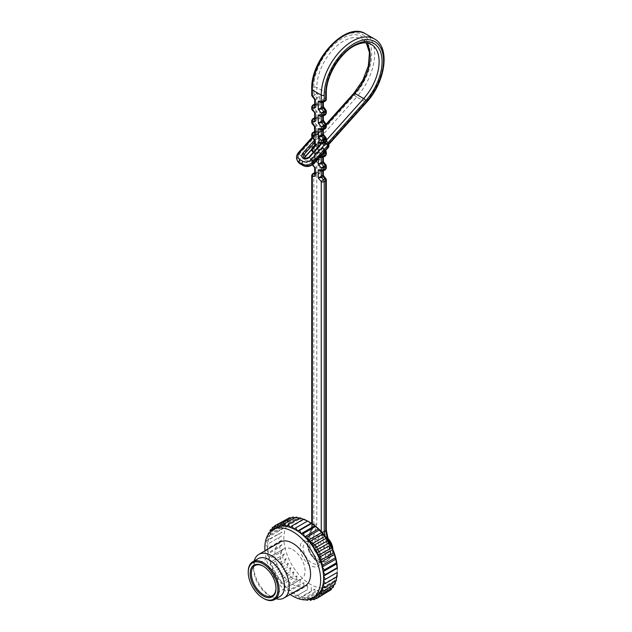 <?xml version="1.0" encoding="UTF-8"?>
<svg xmlns="http://www.w3.org/2000/svg" width="632" height="632" viewBox="0 0 632 632"><rect width="100%" height="100%" fill="white"/><g stroke="black" fill="none" stroke-linecap="round" stroke-linejoin="round"><path stroke-width="0.47" stroke-dasharray="3.16 2.37" d="M293.904 528.937L307.594 521.029M290.278 527.396L303.921 519.52L303.723 519.085M303.921 519.52L303.384 519.283M286.754 526.456L300.39 518.58L299.916 517.758M300.39 518.58L299.244 518.153M283.381 526.116L297.016 518.248L296.242 517.079M297.016 518.248L295.152 517.711M280.221 526.401L293.856 518.524L292.758 517.055M293.856 518.524L291.147 517.987M277.322 527.293L290.957 519.425L289.527 517.679M290.957 519.425L286.612 518.951L288.374 520.91L274.738 528.715M288.374 520.91L284.052 520.839L274.738 526.219M272.432 530.066L272.518 530.848L286.154 522.972L284.052 520.839M286.154 522.972L281.896 523.328L272.305 528.858M271.649 530.611L272.518 530.848M270.346 531.749L270.693 533.447L284.329 525.571L281.896 523.328M284.329 525.571L280.173 526.353L269.73 532.381M268.987 533.274L270.693 533.447M268.521 533.922L269.295 536.536L282.931 528.66L280.173 526.353M282.931 528.66L278.933 529.877L267.06 536.734L269.295 536.536M267.06 536.734L268.347 540.06L281.983 532.183L278.933 529.877M281.983 532.183L266.301 540.692L268.347 540.06M266.301 540.692L267.873 543.962L281.509 536.094L278.175 533.835M281.509 536.094L267.873 543.962M266.048 545.021L267.873 548.181L281.509 540.305L277.914 538.164M281.509 540.305L278.175 542.785L266.301 549.635L267.873 548.181M266.301 549.635L268.347 552.637L281.983 544.76L278.175 542.785M281.983 544.76L278.933 547.62L267.06 554.469L268.347 552.637M267.06 554.469L269.295 557.25L282.931 549.382L278.933 547.62M282.931 549.382L280.173 552.581L268.308 559.438L269.295 557.25M268.308 559.438L270.693 561.959L284.329 554.082L280.173 552.581M284.329 554.082L281.896 557.598L270.022 564.447L270.693 561.959M270.022 564.447L272.518 566.659L286.154 558.791L281.896 557.598M286.154 558.791L284.052 562.567L272.179 569.424L272.518 566.659M272.179 569.424L274.738 571.288L288.374 563.412L284.052 562.567M288.374 563.412L286.612 567.418L274.738 574.267L274.738 571.288M274.738 574.267L277.322 575.76L290.957 567.884L286.612 567.418M290.957 567.884L289.527 572.055L277.661 578.912L277.322 575.76M277.661 578.912L280.221 580.002L293.856 572.126L289.527 572.055M293.856 572.126L292.758 576.408L280.885 583.265L280.221 580.002M280.885 583.265L283.381 583.936L297.016 576.06L292.758 576.408M297.016 576.06L296.242 580.405L284.368 587.254L283.381 583.936M284.368 587.254L286.754 587.491L300.39 579.623L296.242 580.405M300.39 579.623L299.916 583.968L288.042 590.817L286.754 587.491M288.042 590.817L290.278 590.62L303.921 582.751L299.916 583.968M303.921 582.751L303.723 587.041L291.85 593.89L290.278 590.62M291.85 593.89L293.904 593.258L307.539 585.39L303.723 587.041M307.539 585.39L307.594 589.569L295.729 596.426L293.904 593.258M295.729 596.426L307.594 589.569M311.189 587.499L311.473 591.513L299.6 598.37L297.553 595.368M299.6 598.37L301.172 596.908L314.807 589.04L311.473 591.513M314.807 589.04L315.281 592.84L303.407 599.689L301.172 596.908M303.407 599.689L304.695 597.856L318.338 589.98L315.281 592.84M318.338 589.98L318.955 593.519L308.511 599.547M306.567 599.831L304.695 597.856M307.365 599.744L308.068 598.188L321.712 590.312L318.955 593.519M321.712 590.312L322.438 593.543L312.848 599.081M309.372 599.341L308.068 598.188M310.999 598.773L311.236 597.904L324.872 590.035L322.438 593.543M324.872 590.035L325.662 592.919L316.356 598.299M311.868 598.37L311.236 597.904M314.12 597.09L327.771 589.135L325.662 592.919M327.771 589.135L328.585 591.647L330.346 587.649L316.711 595.518M330.346 587.649L331.144 589.759M318.931 593.456L332.574 585.587L331.689 588.202M332.574 585.587L333.301 587.27M320.764 590.865L334.399 582.988L333.925 584.877M334.399 582.988L335.015 584.245M322.154 587.776L335.797 579.899L335.592 581.108M335.797 579.899L336.264 580.721M323.102 584.245L336.738 576.376L336.682 576.961M290.167 594.443A39.453 22.776 60 0 1 264.982 550.827M315.455 596.324A39.453 22.776 60 0 1 275.994 573.54A39.453 22.776 60 0 1 276.002 527.989M280.166 542.058A25.185 14.536 -120 0 0 276.303 562.235A25.185 14.536 -120 0 0 292.758 584.426A25.185 14.536 -120 0 0 305.351 585.674M337.275 569.005A37.778 21.812 60 0 1 337.093 572.545A37.778 21.812 60 0 1 308.456 583.115A37.778 21.812 60 0 1 283.879 536.963A37.778 21.812 60 0 1 310.565 522.743M312.342 523.841L312.342 526.883L308.195 542.359A12.593 7.268 60 0 1 310.502 539.08A12.593 7.268 60 0 1 316.798 539.704A12.593 7.268 60 0 1 325.401 552.289L321.246 532.018L321.893 532.191M311.774 525.595L307.658 540.96A2.101 1.485 -165 0 0 308.195 542.359A12.593 7.268 -120 0 0 312.342 556.318A12.593 7.268 -120 0 0 323.094 560.892A12.593 7.268 -120 0 0 325.401 552.289A2.101 0.853 -11.6 0 0 328.316 551.823A14.694 8.485 60 0 1 325.63 561.856A14.694 8.485 60 0 1 313.085 556.523A14.694 8.485 60 0 1 308.25 540.234L312.342 524.939L312.342 174.385L313.827 173.524L316.798 173.926L314.697 172.734M276.018 598.733A25.185 14.536 60 0 1 271.389 596.766L271.389 596.766A25.185 14.536 60 0 1 253.582 565.924A25.185 14.536 60 0 1 254.19 560.932M263.67 598.48A21.828 12.601 60 0 1 248.242 571.747M258.101 558.672A21.828 12.601 -120 0 0 253.582 568.666A21.828 12.601 -120 0 0 269.011 595.399A21.828 12.601 -120 0 0 279.929 596.474M269.011 595.399L271.389 596.766L269.011 595.399M292.758 549.643A17.42 10.057 60 0 1 304.134 564.992A17.42 10.057 60 0 1 301.464 578.952A17.42 10.057 60 0 1 284.045 568.895A17.42 10.057 60 0 1 284.045 548.781A17.42 10.057 60 0 1 292.758 549.643M275.987 588.108A17.42 10.057 -120 0 0 275.987 587.768A17.42 10.057 -120 0 0 263.67 566.438A17.42 10.057 -120 0 0 263.378 566.272M263.67 566.438L263.078 566.09M318.299 141.955L319.634 140.47A3.571 2.733 152.2 0 1 325.314 140.265A3.571 2.733 152.2 0 1 324.674 143.377L322.731 139.806L323.347 141.758L323.552 141.236A3.571 2.733 -27.8 0 0 324.184 138.116A3.571 2.733 -27.8 0 0 318.504 138.321L318.212 142.326L314.349 146.482A1.256 0.995 84.9 0 0 313.82 147.335M318.299 138.85L319.768 138.092L318.441 138.005L318.346 138.503M312.793 146.332A1.256 0.727 -120 0 0 312.603 146.387L311.742 147.706L313.827 146.111L316.798 146.505L314.847 145.297L312.793 146.624L317.035 145.099L319.768 146.245L316.798 144.657L315.313 145.518A1.256 0.727 -120 0 1 315.052 146.087M314.697 142.571L314.704 140.912M323.347 141.758L322.731 147.288L321.253 148.939L320.329 149.452L319.745 148.883L319.745 145.479L320.716 144.104M323.6 148.394L323.339 147.698L322.731 147.951L323.584 148.37L323.181 149.231L321.696 150.092A1.256 0.727 60 0 1 321.246 148.939L323.347 147.69L323.347 144.862L324.674 143.377L325.946 144.61A4.827 3.705 -27.8 0 0 325.622 139.19A4.827 3.705 -27.8 0 0 319.12 140.667L304.861 156.578A4.827 3.705 -27.8 0 0 305.185 161.997A4.827 3.705 -27.8 0 0 311.687 160.512L325.946 144.61M313.946 173.081A1.256 0.727 60 0 0 313.827 173.524L313.827 524.086L309.735 539.38A2.101 1.485 -165 0 1 312.65 539.791A12.593 7.268 60 0 1 314.957 536.513A12.593 7.268 60 0 1 321.246 537.137A12.593 7.268 60 0 1 329.849 549.721A12.593 7.268 60 0 1 327.542 558.325A12.593 7.268 60 0 1 316.798 553.751A12.593 7.268 60 0 1 312.65 539.791L316.798 524.307L316.798 173.926L319.768 173.658L316.798 172.078L315.052 173.508A1.256 0.727 -120 0 0 315.313 172.931L315.313 167.946L319.768 165.513L316.356 165.947L314.87 166.801L314.704 168.341L315.313 167.946A1.256 0.727 -120 0 0 314.87 166.801L312.793 164.217L316.798 161.816L313.827 162.211L312.342 163.072L311.734 163.814L312.018 164.628L312.793 164.217A1.256 0.727 60 0 1 312.342 163.072L312.342 160.678L313.827 159.817L316.798 160.212L314.847 159.003L312.793 160.038L312.342 162.787L311.734 161.65L312.342 160.678A1.256 0.727 60 0 1 312.603 160.101A1.256 0.727 60 0 1 312.793 160.038L314.87 159.857L316.98 158.814L319.768 159.951L316.798 158.363L315.313 159.225L314.697 160.512L315.131 162.195M316.798 524.307L313.827 524.086L312.342 524.939L311.734 525.864L312.342 526.883M314.436 140.217L315.526 139.008L315.684 137.697L317.762 136.583A4.827 3.705 152.2 0 1 323.742 135.611A4.827 3.705 152.2 0 1 324.508 140.47L323.56 140.96L324.508 140.47L323.853 142.413L321.909 143.432M314.704 99.793L319.768 96.973L316.356 97.407L314.87 98.26L314.704 99.801M311.75 106.618L313.827 104.983L319.768 105.117L316.798 103.537L315.052 104.967A1.256 0.727 -120 0 0 315.313 104.391L315.313 99.406A1.256 0.727 -120 0 0 314.87 98.26L313.085 96.048L314.57 95.187L316.356 97.407A1.256 0.727 -120 0 1 316.798 98.553L316.798 103.537A1.256 0.727 -120 0 1 316.537 104.106L319.768 105.117L319.768 96.973L316.798 93.275L316.798 87.414L325.701 92.556L325.701 98.418L322.731 98.679L323.347 100.678L322.202 102.289M314.697 105.141L317.035 103.98M312.39 109.613L316.798 106.982L316.798 105.378L314.697 104.193M314.704 113.499L319.768 110.679L316.798 106.982L313.827 107.385L311.734 108.98M314.697 118.855L317.035 117.686L319.768 118.824L319.768 110.679L316.356 111.114L314.87 111.967L314.704 113.507M311.75 120.325L313.827 118.698L319.768 118.824L316.798 117.244L315.052 118.674A1.256 0.727 -120 0 0 315.313 118.097L315.313 113.12A1.256 0.727 -120 0 0 314.87 111.967L312.793 109.383A1.256 0.727 60 0 1 312.342 108.238L312.342 105.844A1.256 0.727 60 0 1 312.382 105.568M312.39 123.319L316.798 120.696L316.798 119.093L314.697 117.9M314.704 127.206L319.768 124.385L316.798 120.696L313.827 121.091L311.734 122.687M314.697 132.562L317.035 131.393L319.768 132.53L319.768 124.385L316.356 124.82L314.87 125.681L314.704 127.214M311.75 134.031L313.827 132.404L319.768 132.53L316.798 130.95L315.052 132.38A1.256 0.727 -120 0 0 315.313 131.804L315.313 126.827A1.256 0.727 -120 0 0 314.87 125.681L312.793 123.09A1.256 0.727 60 0 1 312.342 121.944L312.342 119.551A1.256 0.727 60 0 1 312.382 119.274M312.39 137.025L316.798 134.403L316.798 132.799L314.697 131.614M312.39 150.74L316.798 148.109L316.798 146.505L319.768 146.245L319.768 138.092L316.798 134.403L313.827 134.798L311.734 136.394M317.762 136.583L318.441 138.005M313.203 152.399L315.313 154.374L314.697 154.635L319.768 151.799L316.798 148.109L313.827 148.504L311.734 150.1M314.697 173.681L316.98 172.52L319.768 173.658L319.768 165.513L316.798 161.816L316.798 160.212L319.768 159.951L319.768 151.799L316.356 152.241L314.87 153.094L314.452 153.947L314.697 160.544L315.052 159.801A1.256 0.727 -120 0 0 315.313 159.225L315.313 154.24A1.256 0.727 -120 0 0 314.87 153.094L312.793 150.511A1.256 0.727 60 0 1 312.342 149.365L312.342 146.964A1.256 0.727 -120 0 1 312.603 146.395L314.088 145.534A1.256 0.727 -120 0 0 313.827 146.111L313.827 148.504A1.256 0.727 60 0 0 314.278 149.65L316.356 152.241A1.256 0.727 -120 0 1 316.798 153.386L316.798 158.363A1.256 0.727 -120 0 1 316.537 158.94L317.043 158.814M323.592 175.799L323.339 175.111L322.731 175.372L325.701 179.061L325.701 529.45L326.302 530.043M314.926 140.762L315.526 139.008L314.87 139.388L314.704 140.928M312.793 146.624A1.256 0.995 84.9 0 0 312.342 148.283L311.734 147.714M321.064 102.384L323.181 101.349L322.731 98.679L322.731 106.832L323.545 107.195M321.064 116.098L323.181 115.056L322.731 112.393L323.347 114.384L322.202 115.996M321.064 129.805L323.181 128.762L322.731 126.1L323.347 128.075L322.202 129.702M321.064 143.511L322.352 142.951M323.774 152.675L321.696 150.092L318.283 150.527L320.329 149.452M322.178 154.334L321.246 154.216L323.552 152.802M319.46 157.368L318.283 156.088L319.776 157.013M321.064 157.218L323.181 156.175L322.731 153.513L323.347 155.488L322.202 157.115M321.064 170.924L323.181 169.89L322.731 167.227L323.347 169.218L322.202 170.83M326.317 168.096L325.701 166.959L322.731 167.227L322.731 175.372L323.545 175.736M326.025 165.126L325.259 169.7L323.774 170.561L321.696 170.743A1.256 0.727 -120 0 0 321.514 170.798L322.992 169.945A1.256 0.727 -120 0 0 322.731 170.522L322.731 170.782M323.592 162.092L323.339 161.405L322.731 161.666L326.302 165.829M326.317 154.39L325.701 153.252L322.731 153.513L322.731 161.666L323.545 162.029M326.025 151.411L325.259 155.993L323.774 156.847L321.696 157.036A1.256 0.727 -120 0 0 321.514 157.091L322.992 156.238A1.256 0.727 -120 0 0 322.731 156.815L322.731 157.068M326.317 140.675L325.701 139.546L322.731 139.806L322.731 147.951L326.302 152.122M326.025 137.705L325.259 142.287L323.774 143.14L321.696 143.33A1.256 0.727 -120 0 0 321.514 143.385L321.878 143.172M323.592 134.679L323.339 133.992L322.731 134.245L326.302 138.408M326.317 126.969L325.701 125.831L322.731 126.1L322.731 134.245L323.545 134.616M326.025 123.998L325.259 128.58L323.774 129.434L321.696 129.615A1.256 0.727 -120 0 0 321.514 129.679L322.992 128.817A1.256 0.727 -120 0 0 322.731 129.394L322.731 129.655M323.592 120.965L323.339 120.278L322.731 120.538L326.302 124.701M326.317 113.262L325.701 112.125L322.731 112.393L322.731 120.538L323.545 120.91M326.025 110.292L325.259 114.866L323.774 115.727L321.696 115.909A1.256 0.727 -120 0 0 321.514 115.964L322.992 115.111A1.256 0.727 -120 0 0 322.731 115.688L322.731 115.948M323.592 107.258L323.339 106.571L322.731 106.832L326.302 110.995M315.068 162.266L314.87 159.857A1.256 0.727 -120 0 0 315.052 159.801L316.537 158.94A1.256 0.727 -120 0 1 316.356 159.003L314.278 159.185A1.256 0.727 60 0 0 314.088 159.24L314.839 159.011M311.75 175.159L312.342 174.385A1.256 0.727 60 0 1 312.382 174.108M312.627 137.966L315.099 135.209A2.101 0.442 -102.8 0 1 315.25 134.355A2.101 0.442 -102.8 0 1 315.629 134.735L316.253 135.927A2.101 0.442 -102.8 0 1 316.98 138.779A2.101 0.585 -138.1 0 1 314.87 136.733L299.284 154.121L298.66 152.928L314.238 135.54L314.87 136.733A2.101 1.612 -27.8 0 1 316.253 135.927L318.252 135.469L317.438 133.858L317.928 134.569L315.099 135.209A2.101 0.585 -138.1 0 0 314.159 135.003A2.101 0.585 -138.1 0 0 314.238 135.54A2.101 1.612 152.2 0 1 315.629 134.735L317.627 134.276L353.944 93.757A39.871 23.021 120 0 0 369.033 46.199A39.871 23.021 120 0 0 337.938 41.278A39.871 23.021 120 0 0 313.827 87.414L313.827 93.275L312.342 94.136L312.342 88.267A41.973 24.229 -60 0 1 337.725 39.705A41.973 24.229 -60 0 1 370.455 44.888A41.973 24.229 -60 0 1 354.568 94.95L318.252 135.469L319.808 138.139L356.677 96.996L365.58 102.139L327.368 144.783L328.869 144.041M328.972 145.826A2.101 1.272 -3.4 0 1 327.51 147.138A2.101 0.585 -138.1 0 0 328.435 147.351M325.543 142.16L325.488 141.205L326.183 141.347M332.827 549.303A10.491 6.059 60 0 1 325.401 553.585A10.491 6.059 60 0 1 317.983 540.731A10.491 6.059 60 0 1 325.401 536.449L325.401 536.449A10.491 6.059 60 0 1 328.04 538.535M328.206 539.341A12.593 7.268 -120 0 0 323.924 535.596A12.593 7.268 -120 0 0 317.627 534.972A12.593 7.268 -120 0 0 317.627 549.508A12.593 7.268 -120 0 0 330.22 556.776A12.593 7.268 -120 0 0 332.827 551.017A12.593 7.268 -120 0 0 332.669 549.042M323.924 535.596L325.401 536.449L323.924 535.596M310.565 541.592A14.694 8.485 -120 0 0 301.567 554.39A14.694 8.485 -120 0 0 319.563 564.779A14.694 8.485 -120 0 0 310.565 541.592M312.05 542.446A12.593 7.268 60 0 1 320.274 553.545A12.593 7.268 60 0 1 318.346 563.633A12.593 7.268 60 0 1 305.754 556.365A12.593 7.268 60 0 1 305.754 541.822A12.593 7.268 60 0 1 312.05 542.446M316.798 143.859L316.798 144.657A1.256 0.727 -120 0 1 316.537 145.234L317.043 145.107M324.872 151.332L323.181 149.231A1.256 0.727 60 0 1 322.731 148.085L322.731 147.288M325.701 529.45L329.849 549.721A2.101 0.853 -11.6 0 1 330.425 550.156C331.247 555.702 330.141 559.312 327.107 560.995A14.694 8.485 -120 0 0 329.801 550.962L328.316 551.823L325.101 536.094M321.246 532.018L321.246 531.488M318.283 158.687L318.283 156.088L320.811 155.859M321.246 155.369L321.246 154.216L318.283 150.527L318.283 146.735M313.022 148.228L312.342 148.283L312.342 148.978M313.48 152.091L315.313 154.374L315.313 161.997M314.807 162.566L312.342 162.787L312.579 164.683M313.946 104.541A1.256 0.727 60 0 0 313.827 104.983L313.827 107.385A1.256 0.727 60 0 0 314.278 108.53L316.356 111.114A1.256 0.727 -120 0 1 316.798 112.259L316.798 117.244A1.256 0.727 -120 0 1 316.537 117.813L317.043 117.686M313.946 118.247A1.256 0.727 60 0 0 313.827 118.698L313.827 121.091A1.256 0.727 60 0 0 314.278 122.237L316.356 124.82A1.256 0.727 -120 0 1 316.798 125.965L316.798 130.95A1.256 0.727 -120 0 1 316.537 131.527L317.043 131.401M315.226 140.043A1.256 0.727 -120 0 0 314.87 139.388L312.793 136.804A1.256 0.727 60 0 1 312.342 135.651L312.342 133.257A1.256 0.727 60 0 1 312.382 132.981M313.946 131.954A1.256 0.727 60 0 0 313.827 132.404L313.827 134.798A1.256 0.727 60 0 0 314.278 135.943L315.684 137.697M311.742 161.634L312.603 160.101L314.088 159.24A1.256 0.727 60 0 0 313.827 159.817L313.827 162.211A1.256 0.727 60 0 0 314.278 163.364L316.356 165.947A1.256 0.727 -120 0 1 316.798 167.093L316.798 172.078A1.256 0.727 -120 0 1 316.537 172.647L317.043 172.52M328.601 541.245L330.425 550.156A2.101 0.853 -11.6 0 1 329.801 550.962L327.439 539.412M309.735 539.38L308.25 540.234A2.101 1.485 -165 0 0 307.658 540.96C306.757 544.926 307.594 549.208 310.162 553.806C313.827 558.83 317.106 564.36 325.63 561.856L327.107 560.995A14.694 8.485 -120 0 1 314.57 555.662A14.694 8.485 -120 0 1 309.735 539.38M323.347 170.719L323.347 169.202L322.992 169.945A1.256 0.727 -120 0 1 323.181 169.89L325.259 169.7M323.339 155.504L322.992 156.238A1.256 0.727 -120 0 1 323.181 156.175L325.259 155.993M323.853 142.413L325.259 142.287M323.339 128.083L322.992 128.817A1.256 0.727 -120 0 1 323.181 128.762L325.259 128.58M323.339 114.384L322.992 115.111A1.256 0.727 -120 0 1 323.181 115.056L325.259 114.866M322.731 102.242L322.731 101.981A1.256 0.727 -120 0 1 322.992 101.404L323.339 100.686M323.181 101.349L324.959 101.183L323.473 102.044L321.696 102.202A1.256 0.727 -120 0 0 321.514 102.258L322.992 101.404A1.256 0.727 -120 0 1 323.181 101.349M314.697 173.579L314.87 173.563A1.256 0.727 -120 0 0 315.052 173.508L316.537 172.655A1.256 0.727 -120 0 1 316.356 172.71L314.697 172.852M314.87 146.15A1.256 0.727 -120 0 0 315.052 146.095L316.537 145.234A1.256 0.727 -120 0 1 316.356 145.289L314.278 145.479A1.256 0.727 -120 0 0 314.088 145.534L314.839 145.305M314.697 132.451L314.87 132.444A1.256 0.727 -120 0 0 315.052 132.38L316.537 131.527A1.256 0.727 -120 0 1 316.356 131.582L314.697 131.733M314.697 118.745L314.87 118.729A1.256 0.727 -120 0 0 315.052 118.674L316.537 117.821A1.256 0.727 -120 0 1 316.356 117.876L314.697 118.026M314.697 105.038L314.87 105.023A1.256 0.727 -120 0 0 315.052 104.967L316.537 104.106A1.256 0.727 -120 0 1 316.356 104.169L314.697 104.312M314.57 95.187A2.101 0.442 141.2 0 0 316.798 93.275A2.101 1.209 180 0 0 313.827 93.275A2.101 1.209 -120 0 0 314.57 95.187M312.192 96.309A2.101 0.442 141.2 0 0 313.085 96.048A2.101 1.209 -120 0 1 312.342 94.136A2.101 1.209 0 0 0 311.734 94.99M326.317 179.923A2.101 1.209 0 0 0 325.701 179.061A2.101 0.442 -38.8 0 0 325.851 178.603M326.317 99.271A2.101 1.209 180 0 0 325.701 98.418A2.101 1.659 -95.1 0 1 324.959 101.183M320.969 102.392L321.506 102.258A1.256 0.727 -120 0 0 321.396 102.36M320.969 129.805L321.506 129.679A1.256 0.727 -120 0 0 321.396 129.773M320.969 116.098L321.506 115.964A1.256 0.727 -120 0 0 321.396 116.067M320.993 170.932L321.506 170.798A1.256 0.727 -120 0 0 321.396 170.901M320.969 157.226L321.506 157.091A1.256 0.727 -120 0 0 321.396 157.194M320.969 143.511L321.506 143.385A1.256 0.727 -120 0 0 321.396 143.48M319.745 148.883L310.423 159.288A3.571 2.733 152.2 0 1 304.743 159.493A3.571 2.733 152.2 0 1 304.513 158.158M304.608 158.198L304.743 159.493L303.613 157.352A3.571 2.733 -27.8 0 0 309.293 157.147L311.687 160.512M309.245 156.815L319.745 145.479M319.12 140.667L319.634 140.47L318.41 138.163M326.317 125.207L317.928 134.569M325.488 141.205L326.317 140.28M327.384 145.091L327.51 147.138L313.267 163.024A6.296 4.827 152.2 0 1 304.782 164.952L301.812 163.238A6.296 4.827 152.2 0 1 301.401 156.167L316.98 138.779L319.808 138.139M374.444 38.963A44.074 25.446 -60 0 1 365.58 102.139A2.101 0.585 41.9 0 0 366.521 102.352M354.568 94.95A2.101 0.585 -138.1 0 0 356.677 96.996A44.074 25.446 120 0 0 365.541 33.82M313.827 87.414A2.101 1.209 180 0 1 316.798 87.414A37.778 21.812 -60 0 1 333.285 49.399A37.778 21.812 -60 0 1 362.397 39.279L371.3 44.414A37.778 21.812 120 0 0 342.188 54.534A37.778 21.812 120 0 0 325.701 92.556A2.101 1.209 180 0 1 326.317 93.41M366.252 42.881L362.397 39.279A37.778 21.812 -60 0 1 366.41 42.897M301.401 156.167A2.101 0.585 -138.1 0 1 299.284 154.121A8.398 6.439 -27.8 0 0 297.798 161.46M297.166 160.267A8.398 6.439 152.2 0 1 298.66 152.928A2.101 0.585 41.9 0 1 298.581 152.383M304.861 156.578L305.422 156.704M300.137 163.87A2.101 1.209 120 0 0 301.812 163.238M303.107 165.584A2.101 1.209 120 0 0 304.782 164.952M314.207 163.23A2.101 0.585 41.9 0 1 313.267 163.024M353.944 93.757A2.101 0.585 41.9 0 1 353.865 93.22M312.342 88.267A2.101 1.209 0 0 0 311.734 89.128M310.502 539.08L305.754 541.822C305.762 541.032 307.507 541.276 310.999 542.548C313.188 543.441 318.591 548.687 320.148 556.516C320.519 560.576 319.911 562.954 318.346 563.633L323.094 560.892M253.582 568.666L253.582 565.924M272.384 595.747L301.464 578.952M254.965 565.577L284.045 548.781M275.987 587.768L275.987 588.455M316.98 103.98L314.894 104.169M316.98 117.694L314.894 117.876M316.98 131.401L314.894 131.582M316.98 145.107L314.894 145.297M316.98 158.814L314.894 159.003M316.98 172.52L314.894 172.71M311.734 147.627L311.734 149.666M323.347 155.488L323.347 157.005M323.584 148.37L325.448 150.685M323.347 128.075L323.347 129.592M323.347 114.368L323.347 115.885M323.347 100.662L323.347 102.139M311.734 161.729L311.734 163.728M311.734 523.446L311.734 525.911M312.026 164.62L311.742 163.814M314.088 172.947L314.839 172.718M314.088 131.827L314.839 131.59M314.546 146.434L315.052 146.095M314.088 104.406L314.839 104.177M314.088 118.121L314.839 117.884M323.789 140.549L324.184 138.116L325.314 140.265L323.584 139.238L319.681 140.794L317.912 142.769M315.123 134.387A2.101 2.101 0 0 0 314.159 135.003L312.097 137.31M317.319 133.992L326.128 124.156M315.257 134.355L317.612 133.818M332.827 549.39L332.827 551.017M327.542 558.325L330.22 556.776M314.957 536.513L317.627 534.972"/><path stroke-width="0.95" d="M323.576 580.342L337.275 572.434L323.576 580.342L325.148 583.613L337.022 576.763L337.219 572.466M337.219 568.255L337.275 569.005A37.778 21.812 60 0 0 310.565 522.743L307.594 521.029L314.807 525.808L318.338 528.937L324.872 536.434L332.574 549.769L335.797 559.178L337.219 568.255L323.576 576.123L325.401 579.291M323.576 576.123L325.148 574.67L337.022 567.812M336.738 563.799L323.102 571.668L325.148 574.67M323.102 571.668L324.39 569.835L336.264 562.978M335.797 559.178L322.154 567.054L324.39 569.835M322.154 567.054L323.142 564.866L335.015 558.017M334.399 554.477L320.764 562.354L323.142 564.866M320.764 562.354L321.427 559.857L333.301 553M332.574 549.769L318.931 557.645L321.427 559.857M318.931 557.645L319.271 554.888L331.144 548.031M330.346 545.147L316.711 553.016L319.271 554.888M316.711 553.016L316.711 550.038L328.585 543.18M327.771 540.676L314.128 548.544L316.711 550.038M314.128 548.544L313.796 545.392L325.662 538.543M324.872 536.434L311.236 544.31L313.796 545.392M311.236 544.31L310.565 541.039L322.438 534.19M321.712 532.5L308.068 540.376L310.565 541.039M308.068 540.376L307.081 537.05L318.955 530.193M318.338 528.937L304.695 536.813L307.081 537.05M304.695 536.813L303.407 533.487L315.281 526.63M314.807 525.808L301.172 533.684L303.407 533.487M301.172 533.684L299.6 530.414L311.473 523.557M311.189 523.17L297.553 531.046L299.6 530.414M297.553 531.046L295.729 527.886L307.594 521.029M295.729 527.886L293.904 528.937L291.85 525.942L303.723 519.085L307.539 521.06M291.85 525.942L290.278 527.396L288.042 524.615L299.916 517.758L303.921 519.52M288.042 524.615L286.754 526.456L284.368 523.936L296.242 517.079L299.244 518.153M284.368 523.936L283.381 526.116L280.885 523.904L292.758 517.055L295.152 517.711M280.885 523.904L280.221 526.401L277.661 524.536L289.527 517.679L291.147 517.987M277.661 524.536L277.322 527.293L274.738 525.8L287.22 519.014M274.738 525.8L274.738 528.715M274.667 528.755L272.179 527.696L274.738 526.219M272.179 527.696L272.432 530.066M271.649 530.611L270.022 530.177L272.305 528.858M270.022 530.177L270.346 531.749M268.987 533.274L268.308 533.211L269.73 532.381M268.308 533.211L268.521 533.922M306.567 599.831L307.081 600.376L308.511 599.547M307.081 600.376L307.365 599.744M309.372 599.341L310.565 600.4L312.848 599.081M310.565 600.4L310.999 598.773M311.868 598.37L313.796 599.776L316.356 598.299M313.796 599.776L314.12 597.09M314.191 597.05L316.711 598.504L328.838 591.086M316.711 598.504L316.711 595.518L319.271 596.608L331.144 589.759L331.689 588.202M319.271 596.608L318.931 593.456L321.427 594.127L333.301 587.27L333.925 584.877M321.427 594.127L320.764 590.865L323.142 591.102L335.015 584.245L335.592 581.108M323.142 591.102L322.154 587.776L324.39 587.57L336.264 580.721L336.738 576.376M324.39 587.57L323.102 584.245L325.148 583.613M264.982 550.827A39.453 22.776 60 0 1 273.032 529.695A39.453 22.776 60 0 1 292.758 531.654A39.453 22.776 60 0 1 318.536 566.422A39.453 22.776 60 0 1 312.485 598.038A39.453 22.776 60 0 1 290.167 594.443M273.032 529.695L276.002 527.989A39.453 22.776 60 0 1 295.729 529.94A39.453 22.776 60 0 1 321.498 564.708A39.453 22.776 60 0 1 315.455 596.324L312.485 598.038M283.981 598.014L305.351 585.674A25.185 14.536 -120 0 0 305.351 556.595A25.185 14.536 -120 0 0 280.166 542.058L258.796 554.398A25.185 14.536 60 0 1 283.981 568.934A25.185 14.536 60 0 1 283.981 598.014A25.185 14.536 60 0 1 276.018 598.733M254.19 560.932A25.185 14.536 60 0 1 258.796 554.398M263.078 595.913A18.257 10.539 60 0 1 250.169 573.548A18.257 10.539 60 0 1 263.078 566.09A18.257 10.539 60 0 1 275.987 588.455A18.257 10.539 60 0 1 263.078 595.913M263.67 598.48L263.078 598.141A20.982 12.119 -120 0 0 277.914 589.569A20.982 12.119 -120 0 0 263.078 563.87A20.982 12.119 -120 0 0 248.242 572.434A20.982 12.119 -120 0 0 263.078 598.141L263.67 598.48A21.828 12.601 60 0 0 274.588 599.563A21.828 12.601 60 0 0 274.588 574.362A21.828 12.601 60 0 0 252.761 561.761A21.828 12.601 60 0 0 248.242 571.747L248.242 572.434M274.588 599.563L279.929 596.474A21.828 12.601 -120 0 0 279.929 571.273A21.828 12.601 -120 0 0 258.101 558.672L252.761 561.761M263.378 566.272A17.42 10.057 -120 0 0 254.965 565.577A17.42 10.057 -120 0 0 252.294 579.528A17.42 10.057 -120 0 0 263.67 594.878A17.42 10.057 -120 0 0 272.384 595.747A17.42 10.057 -120 0 0 275.987 588.108M314.697 142.571L304.245 154.232L305.375 156.373L314.697 145.976L314.704 140.912M314.697 145.905L315.313 145.644L313.907 148.149L313.022 148.228M312.074 137.278L314.46 140.233M314.697 145.976L315.313 145.644L315.313 140.667L312.342 136.97L312.018 137.215L312.39 137.025M326.302 530.043L324.216 531.796L325.101 536.094M314.697 104.193L312.793 105.212L312.342 107.954L311.75 106.618M314.697 117.9L312.793 118.919L312.342 121.66L311.75 120.325M314.697 131.614L312.793 132.625L312.342 135.367L311.75 134.031M314.697 172.734L312.793 173.753L312.342 176.494L311.75 175.159M312.026 137.207L311.742 136.401L312.342 136.97L312.342 135.367L315.313 135.106L314.697 132.562M312.074 109.865L315.313 113.246L314.697 113.507L314.697 119.416L315.313 121.391L312.342 121.66L312.018 123.501L311.742 122.695L315.313 126.953L315.313 135.106L314.697 133.131L314.46 126.526L315.313 126.953L314.704 127.206M314.704 99.793L314.46 99.113L315.313 99.54L314.697 99.801L314.697 105.71L315.313 107.685L312.342 107.954L312.018 109.794L311.742 108.988L315.313 113.246L315.313 121.391L314.697 118.855M314.46 112.82L314.704 113.499M314.46 99.121L312.192 96.309A2.101 0.442 141.2 0 1 312.342 95.851A2.101 1.209 0 0 1 311.734 94.99L311.734 89.128C310.517 59.305 346.257 20.919 365.541 33.82A44.074 25.446 120 0 0 331.587 45.63A44.074 25.446 120 0 0 312.342 89.981L312.342 95.851L315.313 99.54L315.313 107.685L314.697 105.141M312.026 150.914L311.742 150.108L312.39 150.74M322.202 102.289L321.246 102.834L318.283 101.254L320.977 102.392L322.92 102.218A2.101 1.659 -95.1 0 1 321.246 100.986L321.246 95.124A44.074 25.446 -60 0 1 340.49 50.773A44.074 25.446 -60 0 1 374.444 38.963L365.541 33.82M323.545 107.195L323.181 108.112L321.696 108.965L318.283 109.399L323.347 106.571L323.347 102.139M326.317 111.098L324.216 112.694L321.246 113.089L326.025 110.284L326.302 110.995M323.197 115.901L321.246 114.692L324.216 115.095L326.317 113.278L325.44 114.811A1.256 0.727 60 0 1 325.259 114.866M322.202 115.996L321.246 116.541L318.283 114.961L320.977 116.098L323.15 115.909M323.545 120.91L323.181 121.818L321.696 122.671L318.283 123.106L323.347 120.278L323.347 115.885M323.197 129.615L321.246 128.407L321.246 126.803L326.025 123.99L326.31 124.804L325.701 125.547L324.216 126.408L321.246 126.803L318.283 123.106L318.283 114.961L321.246 114.692L321.246 113.089L318.283 109.399L318.283 101.254L321.246 100.986A2.101 1.209 -0 0 0 324.216 100.986L325.701 100.133L325.701 94.263A39.871 23.021 -60 0 1 349.812 48.135A39.871 23.021 -60 0 1 380.906 53.056A39.871 23.021 -60 0 1 365.81 100.614L328.158 142.635L328.972 145.826A2.101 1.272 -3.4 0 0 328.877 145.494A2.101 1.612 152.2 0 1 328.363 146.806L327.739 145.613A2.101 0.585 -138.1 0 0 325.622 143.567L325.543 142.16M322.202 129.702L321.246 130.255L318.283 128.667L324.216 128.802L326.317 126.985L325.44 128.517A1.256 0.727 60 0 1 325.259 128.58M323.545 134.616L323.181 135.525L321.696 136.378L318.283 136.82L318.283 128.667L320.977 129.813L323.15 129.615M326.302 138.408L324.216 140.114L321.246 140.509L318.283 136.82L323.347 133.984L323.347 129.592M323.197 143.322L321.246 142.113L321.246 140.509L326.025 137.697L326.31 138.511M320.282 144.515L320.716 144.104L318.283 142.374L324.216 142.508L326.317 140.691L325.44 142.232A1.256 0.727 60 0 1 325.259 142.287M318.283 146.735L318.283 142.374L320.977 143.519L323.15 143.322M323.552 152.802L326.025 151.404L326.31 152.217L325.701 152.968L322.178 154.334M323.197 157.028L321.246 155.82L324.216 156.215L326.317 154.405L325.44 155.938A1.256 0.727 60 0 1 325.259 155.993M319.776 157.013L323.15 157.036M323.545 162.029L323.181 162.938L321.696 163.799L318.283 164.233L323.347 161.397L323.347 157.005M322.202 157.115L321.246 157.668L319.46 157.368M323.197 170.735L321.246 169.526L321.246 167.922L326.025 165.118L326.31 165.924L325.701 166.674L324.216 167.527L321.246 167.922L318.283 164.233L318.283 158.687M322.202 170.83L321.246 171.375L318.283 169.795L324.216 169.921L326.317 168.112L325.44 169.645A1.256 0.727 60 0 1 325.259 169.7M323.545 175.736L323.181 176.652L321.696 177.505L318.283 177.94L318.283 169.795L320.993 170.932L323.15 170.743M321.246 531.488L321.246 181.637L318.283 177.94L323.347 175.111L323.347 170.719M323.584 134.663L325.97 137.626M323.339 120.278L325.97 123.919M323.339 106.571L325.97 110.213M320.716 144.104L321.443 143.48M312.248 164.905L315.313 168.08L314.697 168.341L314.697 174.25L315.313 176.225L314.697 173.681M321.893 532.191L324.216 531.796L324.216 181.637L325.701 180.776A2.101 1.209 -120 0 0 324.959 178.864L323.181 176.652A1.256 0.727 -120 0 1 322.731 175.499L322.731 170.782M313.82 147.335A1.256 0.995 84.9 0 0 313.907 148.149M314.207 163.23L328.442 147.351A2.101 0.585 -138.1 0 0 328.363 146.806L314.128 162.693A2.101 0.585 41.9 0 1 314.207 163.23C310.747 166.572 307.041 167.354 303.107 165.584A2.101 1.209 120 0 1 302.815 165.268L302.183 164.075L299.213 162.361L299.845 163.554L302.815 165.268A8.398 6.439 -27.8 0 0 314.128 162.693L313.496 161.5A8.398 6.439 152.2 0 1 302.183 164.075A2.101 1.209 -60 0 1 302.902 161.381A6.296 4.827 -27.8 0 0 311.386 159.454L325.622 143.567A2.101 1.272 176.6 0 1 328.253 144.301A2.101 1.612 152.2 0 1 327.739 145.613L313.496 161.5A2.101 0.585 -138.1 0 0 311.386 159.454M326.183 141.347L328.158 142.635L328.877 145.494L328.782 143.827L366.442 101.807A41.973 24.229 120 0 0 382.328 51.745A41.973 24.229 120 0 0 349.599 46.563A41.973 24.229 120 0 0 324.216 95.124L324.216 100.986A2.101 1.209 -120 0 1 323.782 101.95A2.101 1.209 -120 0 1 323.473 102.044A2.101 1.659 -95.1 0 1 322.92 102.218A2.101 2.101 0 0 0 323.782 101.95L325.267 101.088A2.101 1.209 -120 0 0 325.701 100.133A2.101 1.209 180 0 0 326.317 99.271L326.317 93.41A2.101 1.209 180 0 1 325.701 94.263M328.04 538.535A10.491 6.059 60 0 1 332.827 549.303L332.827 549.39M332.669 549.042A12.593 7.268 -120 0 0 328.206 539.341M320.811 155.859L321.246 155.369M311.734 89.128A2.101 1.209 0 0 0 312.342 89.981L321.246 95.124A2.101 1.209 0 0 0 324.216 95.124M312.342 148.978L312.342 150.677L313.48 152.091M315.313 161.997L314.807 162.566M312.579 164.683L315.313 168.08L315.313 176.225L312.342 176.494L312.342 523.841M321.396 102.36A1.256 0.727 -120 0 0 321.246 102.834L321.246 107.819A1.256 0.727 -120 0 0 321.696 108.965L323.774 111.548A1.256 0.727 60 0 1 324.216 112.694L324.216 115.095A1.256 0.727 60 0 1 323.963 115.664M323.955 115.672L325.44 114.811A1.256 0.727 60 0 0 325.701 114.234L325.701 111.84A1.256 0.727 60 0 0 325.259 110.695L323.181 108.112A1.256 0.727 -120 0 1 322.731 106.958L322.731 102.242M321.396 116.067A1.256 0.727 -120 0 0 321.246 116.541L321.246 121.526A1.256 0.727 -120 0 0 321.696 122.671L323.774 125.255A1.256 0.727 60 0 1 324.216 126.408L324.216 128.802A1.256 0.727 60 0 1 323.963 129.378M323.955 129.378L325.44 128.517A1.256 0.727 60 0 0 325.701 127.941L325.701 125.547A1.256 0.727 60 0 0 325.259 124.401L323.181 121.818A1.256 0.727 -120 0 1 322.731 120.672L322.731 115.948M321.396 129.773A1.256 0.727 -120 0 0 321.246 130.255L321.246 135.232A1.256 0.727 -120 0 0 321.696 136.378L323.774 138.969A1.256 0.727 60 0 1 324.216 140.114L324.216 142.508A1.256 0.727 60 0 1 323.963 143.085M323.955 143.085L325.44 142.232A1.256 0.727 60 0 0 325.701 141.655L325.701 139.253A1.256 0.727 60 0 0 325.259 138.108L323.181 135.525A1.256 0.727 -120 0 1 322.731 134.379L322.731 129.655M323.774 152.675A1.256 0.727 60 0 1 324.216 153.821L324.216 156.215A1.256 0.727 60 0 1 323.963 156.791M323.955 156.791L325.44 155.938A1.256 0.727 60 0 0 325.701 155.361L325.701 152.968A1.256 0.727 60 0 0 325.259 151.814L324.872 151.332M321.396 157.194A1.256 0.727 -120 0 0 321.246 157.668L321.246 162.653A1.256 0.727 -120 0 0 321.696 163.799L323.774 166.382A1.256 0.727 60 0 1 324.216 167.527L324.216 169.921A1.256 0.727 60 0 1 323.963 170.498M323.955 170.498L325.44 169.645A1.256 0.727 60 0 0 325.701 169.068L325.701 166.674A1.256 0.727 60 0 0 325.259 165.529L323.181 162.938A1.256 0.727 -120 0 1 322.731 161.792L322.731 157.068M327.439 539.412L325.701 530.935L325.701 180.776A2.101 1.209 0 0 0 326.317 179.923L326.317 530.145M321.396 170.901A1.256 0.727 -120 0 0 321.246 171.375L321.246 176.36A1.256 0.727 -120 0 0 321.696 177.505L323.473 179.725L324.959 178.864A2.101 0.442 -38.8 0 1 325.851 178.603A2.101 2.101 0 0 1 326.317 179.923M312.382 174.108A1.256 0.727 60 0 1 312.603 173.808A1.256 0.727 60 0 1 312.793 173.753L314.697 173.579M314.697 172.852L314.278 172.892A1.256 0.727 60 0 0 314.088 172.947L314.839 172.718M312.382 132.981A1.256 0.727 60 0 1 312.603 132.68A1.256 0.727 60 0 1 312.793 132.625L314.697 132.451M314.697 131.733L314.278 131.772A1.256 0.727 60 0 0 314.088 131.827L314.839 131.59M312.382 119.274A1.256 0.727 60 0 1 312.603 118.974A1.256 0.727 60 0 1 312.793 118.919L314.697 118.745M314.697 118.026L314.278 118.058A1.256 0.727 60 0 0 314.088 118.121L314.839 117.884M312.382 105.568A1.256 0.727 60 0 1 312.603 105.267A1.256 0.727 60 0 1 312.793 105.212L314.697 105.038M314.697 104.312L314.278 104.351A1.256 0.727 60 0 0 314.088 104.406L314.839 104.177M321.246 181.637A2.101 0.442 -38.8 0 1 323.473 179.725A2.101 1.209 60 0 1 324.216 181.637A2.101 1.209 0 0 1 321.246 181.637M313.946 131.954A1.256 0.727 60 0 1 314.088 131.827L312.603 132.68L311.742 134.213M313.946 104.541A1.256 0.727 60 0 1 314.088 104.414L312.603 105.267L311.742 106.8M313.946 118.247A1.256 0.727 60 0 1 314.088 118.121L312.603 118.974L311.742 120.507M321.909 143.432L309.806 156.941A4.827 3.705 152.2 0 1 303.297 158.427A4.827 3.705 152.2 0 1 302.981 152.999L314.436 140.217M366.41 42.897A37.778 21.812 -60 0 1 354.797 93.425L326.317 125.207M312.627 137.966L299.521 152.596A6.296 4.827 -27.8 0 0 299.931 159.667L302.902 161.381M326.317 140.28L363.7 98.568A37.778 21.812 120 0 0 371.3 44.414C367.334 42.099 362.239 42.312 356.014 45.062C340.917 51.461 325.772 76.03 326.317 93.41M326.128 124.156L353.865 93.22A2.101 0.585 41.9 0 1 354.797 93.425L363.7 98.568A2.101 0.585 41.9 0 1 365.81 100.614M302.981 152.999L304.245 154.232A3.571 2.733 -27.8 0 0 303.613 157.352L305.343 158.379L309.806 156.941M304.513 158.158A3.571 2.733 152.2 0 1 305.375 156.373L304.608 158.198M297.798 161.46A8.398 6.439 -27.8 0 0 299.845 163.554A2.101 1.209 120 0 0 300.137 163.87L297.166 160.267A8.398 6.439 152.2 0 0 299.213 162.361A2.101 1.209 -60 0 1 299.931 159.667M312.097 137.31L298.581 152.383A2.101 0.585 41.9 0 1 299.521 152.596M324.959 101.183A2.101 1.209 -120 0 0 325.267 101.088A2.101 2.101 0 0 0 326.317 99.271M366.442 101.807A2.101 0.585 41.9 0 1 366.521 102.352C385.394 82.152 390.663 47.376 374.444 38.963M326.317 530.09L328.601 541.245M311.734 134.316L311.734 136.315M314.46 126.542L312.074 123.572M311.734 120.601L311.734 122.608M311.734 106.895L311.734 108.894M313.203 152.399L312.074 150.993M323.584 175.783L325.851 178.603M326.317 166.011L326.317 168.009M323.584 162.076L325.97 165.047M326.317 152.304L326.317 154.303M325.448 150.685L325.97 151.34M326.317 138.598L326.317 140.596M326.317 124.891L326.317 126.89M326.317 111.185L326.317 113.183M323.592 134.679L323.339 133.992M323.592 175.799L323.339 175.111M323.592 162.092L323.339 161.405M311.734 175.435L311.734 523.446M314.46 167.654L314.704 168.341M311.742 175.34L312.603 173.808L314.088 172.947M314.483 146.592L305.422 156.704M320.14 144.665L309.245 156.815M298.581 152.383C296.416 154.974 295.942 157.597 297.166 160.267M300.137 163.87L303.107 165.584M328.885 144.341L366.521 102.352M353.865 93.22L362.815 80.311L368.322 65.91L369.459 52.606L366.252 42.881M311.734 94.99A2.101 2.101 0 0 0 312.192 96.309M328.308 147.485A2.101 2.101 0 0 0 328.972 145.826"/></g></svg>
